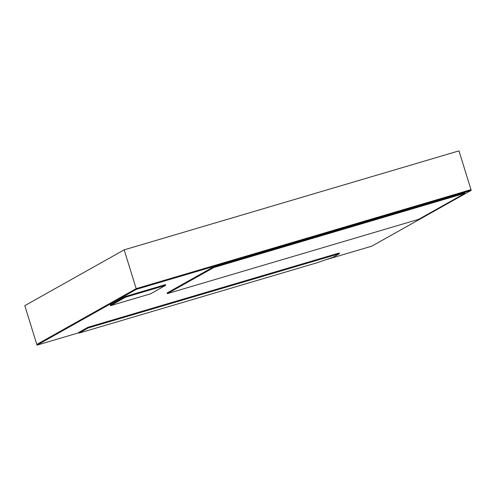 <?xml version="1.0" encoding="UTF-8"?>
<svg xmlns="http://www.w3.org/2000/svg" width="496" height="496" viewBox="0 0 496 496"><rect width="100%" height="100%" fill="white"/><g stroke="black" fill="none" stroke-linecap="round" stroke-linejoin="round"><path stroke-width="0.74" d="M136.394 289.323L136.183 288.641L36.809 344.447L136.183 288.641L124.174 249.848L24.8 305.654L37.02 345.129L136.394 289.323L471.2 190.346L371.826 246.152L325.351 259.892M124.174 249.848L458.98 150.871L470.989 189.664L136.183 288.641L470.989 189.664L471.2 190.346M78.833 332.766L37.02 345.129M165.683 285.324L165.472 284.636L125.376 296.49L110.23 304.997L110.441 305.685L150.536 293.83L165.683 285.324L125.587 297.172L125.376 296.49M125.587 297.172L110.441 305.685M465.112 193.235L464.901 192.553L213.627 266.836L167.121 292.95L167.338 293.638L418.605 219.356L465.112 193.235L213.838 267.518L213.627 266.836M213.838 267.518L167.338 293.638M87.978 327.267L78.74 332.456L78.951 333.138L317.124 262.731L333.194 257.188L339.462 253.667L339.252 252.985L87.978 327.267L88.189 327.949L78.951 333.138M339.462 253.667L88.189 327.949"/></g></svg>
